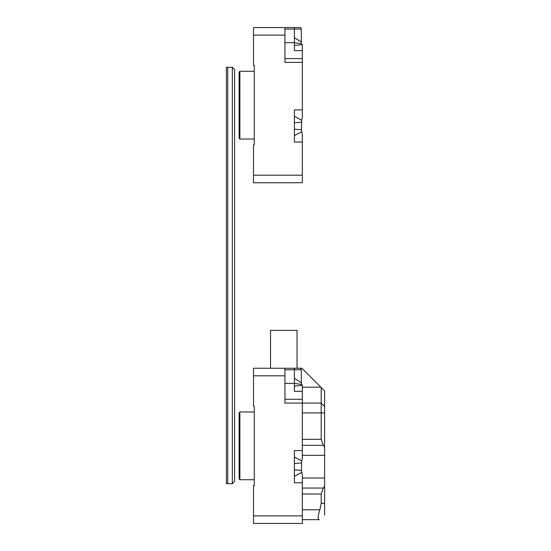 <?xml version="1.0" encoding="UTF-8"?>
<svg xmlns="http://www.w3.org/2000/svg" width="551" height="551" viewBox="0 0 551 551"><rect width="100%" height="100%" fill="white"/><g stroke="black" fill="none" stroke-linecap="round" stroke-linejoin="round"><path stroke-width="0.83" d="M319.215 519.662L302.341 519.662L319.215 519.662C317.624 519.014 317.844 515.729 319.883 509.82C317.844 515.729 317.624 519.014 319.215 519.662M320.813 387.174L301.886 368.247L298.098 368.247L301.886 368.247L321.192 387.553L320.813 387.174L302.341 387.174L320.813 387.174M321.192 403.07L321.192 387.553L324.601 390.955L321.192 387.553L321.192 403.07L324.601 406.48L324.601 412.913L321.192 412.913L321.192 403.07L324.601 406.48L324.601 390.955L324.601 412.913L321.192 412.913L321.192 403.07L324.601 406.48L321.192 403.07L302.341 403.07L321.192 403.07M323.313 445.284L321.192 439.319L321.192 412.913L302.341 412.913L321.192 412.913L321.192 439.319L323.313 445.284L324.601 447.123L324.601 412.913L324.601 455.312L324.601 447.123L323.313 445.284L302.341 445.284L323.313 445.284M324.601 503.387L324.601 455.312L302.341 455.312L324.601 455.312L324.601 478.027L302.341 478.027L324.601 478.027L324.601 486.216L323.313 488.048L321.192 494.02L323.313 488.048L324.601 486.216L324.601 515.123L324.601 503.387L321.192 503.387L319.883 509.82L321.192 503.387L321.192 494.02L302.341 494.02L321.192 494.02L321.192 503.387L324.601 503.387M300.681 27.55L301.301 29.065L300.681 27.55L284.929 27.55L284.929 62.373L302.341 62.373L302.341 45.891L301.755 44.603L302.341 45.891L302.341 48.874M284.929 35.119L253.508 35.119L253.508 27.55L284.929 27.55M302.341 139.375L302.341 134.458L301.714 131.737L302.341 134.458L302.341 142.062L294.392 142.062L294.392 109.883L302.341 109.883L302.341 62.373M302.341 117.487L301.714 120.208L302.341 117.487L302.341 111.646M301.349 43.081L301.301 29.065L294.392 29.065L294.392 50.644L302.341 50.644M284.929 29.065L294.392 29.065L294.392 27.55M253.508 35.119L253.508 65.404L254.266 65.404L254.266 144.899L253.508 144.899L253.508 175.184L302.341 175.184L302.341 141.676M302.341 175.184L302.341 182.753L253.508 182.753L253.508 175.184M239.878 139.031L239.12 138.273L239.12 72.036L239.878 71.279L239.878 139.031L254.266 139.031M284.929 58.592L302.341 58.592M301.714 131.737L301.418 129.692L301.714 131.737L294.392 135.629M301.693 120.256L301.452 121.468M302.341 111.343L302.341 110.448M284.929 42.689L294.392 42.689L301.431 43.736L301.755 44.603M301.301 42.034L294.392 37.647M302.341 44.535L294.392 45.444M294.392 129.189L301.418 129.692L301.714 120.208L294.392 116.323M301.418 122.253L294.392 122.756M232.308 483.702L227.763 483.702L227.763 67.298L227.763 483.702L226.399 483.702L226.399 67.298L232.308 67.298L234.581 69.571L234.581 481.429L232.308 483.702L232.308 67.298M302.341 391.334L302.341 386.582L301.301 382.725L301.301 369.755L300.681 368.247L284.929 368.247L284.929 403.07L302.341 403.07L302.341 391.334L294.392 391.334L294.392 386.141L302.341 385.232M302.341 452.343L302.341 450.58L294.392 450.58L294.392 457.013L301.714 460.905L302.341 458.177L302.341 403.07M284.929 375.816L253.508 375.816L253.508 368.247L284.929 368.247M301.301 369.755L294.392 369.755L294.392 386.141M284.929 369.755L294.392 369.755L294.392 368.247M253.508 375.816L253.508 406.101L254.266 406.101L254.266 485.596L253.508 485.596L253.508 515.881L302.341 515.881L302.341 475.155L301.418 470.389L301.714 460.905M302.341 515.881L302.341 523.45L253.508 523.45L253.508 515.881M239.878 479.721L239.12 478.964L239.12 412.727L239.878 411.969L239.878 479.721L254.266 479.721M302.341 482.366L302.341 482.759L294.392 482.759L294.392 476.319L301.714 472.434M294.392 457.013L294.392 476.319M284.929 399.289L302.341 399.289M294.392 378.337L301.301 382.725M284.929 383.386L294.392 383.386L301.431 384.426M294.392 463.453L301.418 462.95M294.392 469.886L301.418 470.389M270.541 368.247L270.541 330.386L297.037 330.386L297.037 368.247M302.341 509.82L319.883 509.82L302.341 509.82M302.341 439.319L321.192 439.319L302.341 439.319M302.341 488.048L323.313 488.048L302.341 488.048M254.266 71.279L239.878 71.279M254.266 411.969L239.878 411.969"/></g></svg>
